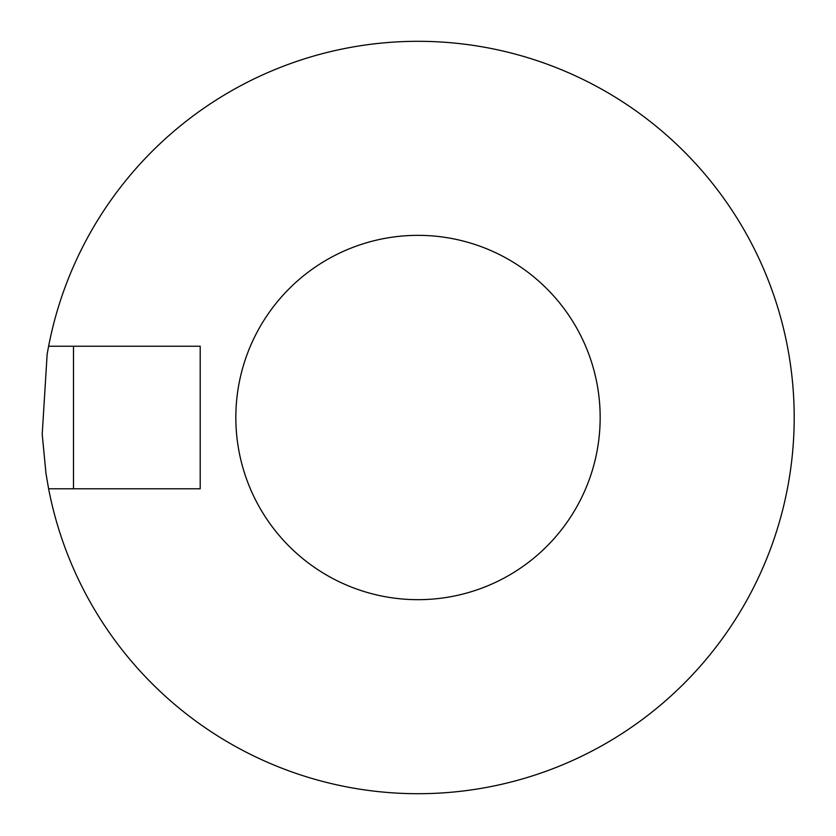 <?xml version="1.0" encoding="UTF-8"?>
<svg xmlns="http://www.w3.org/2000/svg" width="836" height="836" viewBox="0 0 836 836"><rect width="100%" height="100%" fill="white"/><g stroke="black" fill="none" stroke-linecap="round" stroke-linejoin="round"><path stroke-width="1.25" d="M48.613 488.788L45.98 473.479L42.208 434.292L47.15 354.15L48.613 346.229L200.201 346.229L200.201 488.788L48.613 488.788A376.2 376.2 0 0 0 626.404 730.706A376.2 376.2 0 0 0 626.404 104.312A376.2 376.2 0 0 0 48.613 346.229M235.836 417.509A182.164 182.164 0 0 0 509.082 575.272A182.164 182.164 0 0 0 509.082 259.756A182.164 182.164 0 0 0 235.836 417.509M73.484 488.788L73.484 346.229"/></g></svg>
